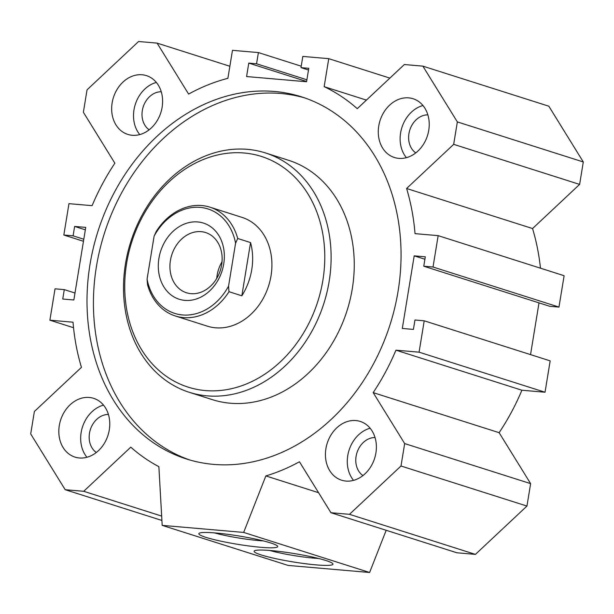 <?xml version="1.0" encoding="UTF-8"?>
<svg xmlns="http://www.w3.org/2000/svg" width="614" height="614" viewBox="0 0 614 614"><rect width="100%" height="100%" fill="white"/><g stroke="black" fill="none" stroke-linecap="round" stroke-linejoin="round"><path stroke-width="0.92" d="M189.665 459.947A189.987 153.316 107.6 0 1 104.349 233.497A189.987 153.316 107.6 0 1 304.805 97.933M398.072 291.266A189.987 153.316 107.6 0 1 186.441 458.973A189.987 153.316 107.6 0 1 97.918 231.455A189.987 153.316 107.6 0 1 301.604 96.866A189.987 153.316 107.6 0 1 398.072 291.266M189.25 392.292L212.383 399.653A125.594 101.348 -72.4 0 0 230.265 403.214A125.594 101.348 -72.4 0 0 352.282 288.787A125.594 101.348 -72.4 0 0 288.519 160.277L265.378 152.917A125.594 101.348 -72.4 0 0 130.736 241.885A125.594 101.348 -72.4 0 0 189.25 392.292A125.594 101.348 -72.4 0 0 207.133 395.853A125.594 101.348 -72.4 0 0 326.924 292.456A125.594 101.348 -72.4 0 0 265.378 152.917M205.299 390.558A121.027 97.664 -72.4 0 0 319.449 219.766A121.027 97.664 -72.4 0 0 149.486 205.038A121.027 97.664 -72.4 0 0 205.299 390.558M175.312 315.972L207.44 326.188A57.087 46.065 -72.4 0 0 215.568 327.807A57.087 46.065 -72.4 0 0 270.022 280.813A57.087 46.065 -72.4 0 0 242.046 217.387L209.919 207.164A57.087 46.065 -72.4 0 0 156.24 231.432L154.114 236.137L147.076 279.124L147.521 284.65A57.087 46.065 -72.4 0 0 175.312 315.972A57.087 46.065 -72.4 0 0 228.991 291.704L228.546 286.185L235.584 243.198L237.702 238.485L250.558 242.576A57.087 46.065 107.6 0 1 241.839 295.794L228.991 291.704M353.541 480.363A30.83 24.875 107.6 0 1 349.051 450.223A30.83 24.875 107.6 0 1 370.127 428.219M375.906 452.978A30.83 24.875 107.6 0 1 341.568 480.194A30.83 24.875 107.6 0 1 327.201 443.277A30.83 24.875 107.6 0 1 360.257 421.434A30.83 24.875 107.6 0 1 375.906 452.978M375.031 437.544A20.554 16.586 -72.4 0 0 356.097 456.317A20.554 16.586 -72.4 0 0 362.928 475.574M139.769 134.573A30.83 24.875 107.6 0 1 135.28 104.434A30.83 24.875 107.6 0 1 156.355 82.422M162.134 107.189A30.83 24.875 107.6 0 1 127.796 134.405A30.83 24.875 107.6 0 1 113.429 97.48A30.83 24.875 107.6 0 1 146.477 75.645A30.83 24.875 107.6 0 1 162.134 107.189M161.252 91.755A20.554 16.586 -72.4 0 0 142.325 110.528A20.554 16.586 -72.4 0 0 149.156 129.784M406.384 157.668A30.83 24.875 107.6 0 1 401.894 127.528A30.83 24.875 107.6 0 1 422.969 105.524M428.749 130.291A30.83 24.875 107.6 0 1 394.411 157.499A30.83 24.875 107.6 0 1 380.043 120.582A30.83 24.875 107.6 0 1 413.099 98.747A30.83 24.875 107.6 0 1 428.749 130.291M427.874 114.849A20.554 16.586 -72.4 0 0 408.939 133.629A20.554 16.586 -72.4 0 0 415.778 152.886M86.927 457.261A30.83 24.875 107.6 0 1 82.437 427.121A30.83 24.875 107.6 0 1 103.513 405.117M109.292 429.884A30.83 24.875 107.6 0 1 74.954 457.092A30.83 24.875 107.6 0 1 60.586 420.176A30.83 24.875 107.6 0 1 93.635 398.34A30.83 24.875 107.6 0 1 109.292 429.884M108.409 414.442A20.554 16.586 -72.4 0 0 89.483 433.223A20.554 16.586 -72.4 0 0 96.314 452.48M270.667 542.953A39.964 4.221 9.3 0 1 277.551 546.122A39.964 4.221 9.3 0 1 237.587 544.303A39.964 4.221 9.3 0 1 199.128 533.274A39.964 4.221 9.3 0 1 228.83 534.464A39.964 4.221 9.3 0 1 270.667 542.953M214.347 532.868A34.138 3.607 -170.7 0 0 263.26 540.88M325.934 560.528A39.964 4.221 9.3 0 1 332.819 563.698A39.964 4.221 9.3 0 1 292.847 561.887A39.964 4.221 9.3 0 1 254.388 550.858A39.964 4.221 9.3 0 1 284.098 552.04A39.964 4.221 9.3 0 1 325.934 560.528M269.615 550.443A34.138 3.607 -170.7 0 0 318.52 558.456M583.3 161.966L548.824 106.199L422.869 66.143L457.346 121.91L583.3 161.966L579.624 184.4L532.553 228.546A207.801 167.691 -72.4 0 1 540.466 268.188M558.97 307.077L564.112 275.709L438.158 235.646L433.024 267.021L558.97 307.077L549.714 306.279L423.767 266.215L425.302 256.805L414.197 255.846L424.903 259.246M530.534 354.616L539.008 302.871M545.032 392.231L550.167 360.863L424.213 320.8L419.078 352.175L545.032 392.231L521.9 390.228A207.801 167.691 -72.4 0 1 499.128 432.678L530.626 483.632L526.95 506.066L475.428 554.381L456.9 552.777L330.946 512.721L299.448 461.766A207.801 167.691 107.6 0 1 265.847 475.927L318.566 492.697M265.847 475.927L243.658 532.43L162.188 525.369L288.143 565.433L369.613 572.486L386.183 530.289M162.188 525.369L158.873 466.663A207.801 167.691 107.6 0 1 130.782 447.153L83.711 491.3L65.176 489.696L30.7 433.929L34.376 411.495L81.447 367.349A207.801 167.691 107.6 0 1 73.02 322.197L49.887 320.193L55.03 288.818L64.286 289.616L62.743 299.033L73.849 299.993L85.737 227.387L74.632 226.428L73.089 235.837L63.833 235.032L68.968 203.664L92.1 205.667A207.801 167.691 107.6 0 1 114.872 163.217L83.374 112.262L87.05 89.828L138.572 41.514L157.1 43.118L188.605 94.072A207.801 167.691 107.6 0 1 227.886 78.323L232.468 50.333L258.394 52.574L256.56 63.779L248.777 63.104L246.582 76.55L306.57 81.746L308.773 68.3L300.99 67.632L308.489 70.011M300.99 67.632L302.825 56.427L328.751 58.668L389.867 78.108M328.751 58.668L324.161 86.666L366.412 100.105M324.161 86.666A207.801 167.691 107.6 0 1 357.264 108.686L404.334 64.539L422.869 66.143M457.346 121.91L453.677 144.344L579.624 184.4M453.677 144.344L406.598 188.49L532.553 228.546M406.598 188.49A207.801 167.691 107.6 0 1 415.026 233.642L438.158 235.646M433.024 267.021L423.767 266.215M414.197 255.846L402.308 328.452L413.414 329.411L414.957 320.001L424.213 320.8M419.078 352.175L395.946 350.172L521.9 390.228M395.946 350.172A207.801 167.691 107.6 0 1 373.174 392.622L499.128 432.678M373.174 392.622L404.672 443.577L530.626 483.632M404.672 443.577L400.996 466.011L526.95 506.066M400.996 466.011L349.481 514.325L475.428 554.381M349.481 514.325L330.946 512.721M243.658 532.43L369.613 572.486M83.711 491.3L161.666 516.09M65.176 489.696L161.912 520.465M49.887 320.193L73.534 327.707M64.286 289.616L74.992 293.024M74.632 226.428L85.338 229.828M73.089 235.837L83.803 239.245M63.833 235.032L83.466 241.279M157.1 43.118L229.866 66.258M258.394 52.574L301.228 66.197M256.56 63.779L306.893 79.789M248.777 63.104L306.609 81.501M250.558 242.576L241.839 295.794M237.702 238.485A57.087 46.065 -72.4 0 0 209.919 207.164M154.114 236.137A54.807 44.223 107.6 0 1 200.133 207.378A54.807 44.223 107.6 0 1 235.584 243.198M228.546 286.185A54.807 44.223 107.6 0 1 182.519 314.944A54.807 44.223 107.6 0 1 147.076 279.124M197.754 221.946A39.964 32.25 107.6 0 1 216.182 283.2A39.964 32.25 107.6 0 1 160.054 278.334A39.964 32.25 107.6 0 1 197.754 221.946M201.116 231.655A31.59 25.496 107.6 0 1 205.613 232.552A31.59 25.496 107.6 0 1 220.334 270.383A31.59 25.496 107.6 0 1 186.464 292.763A31.59 25.496 107.6 0 1 170.984 257.665A31.59 25.496 107.6 0 1 201.116 231.655M216.742 278.403A31.59 25.496 107.6 0 1 222.038 261.764"/></g></svg>
